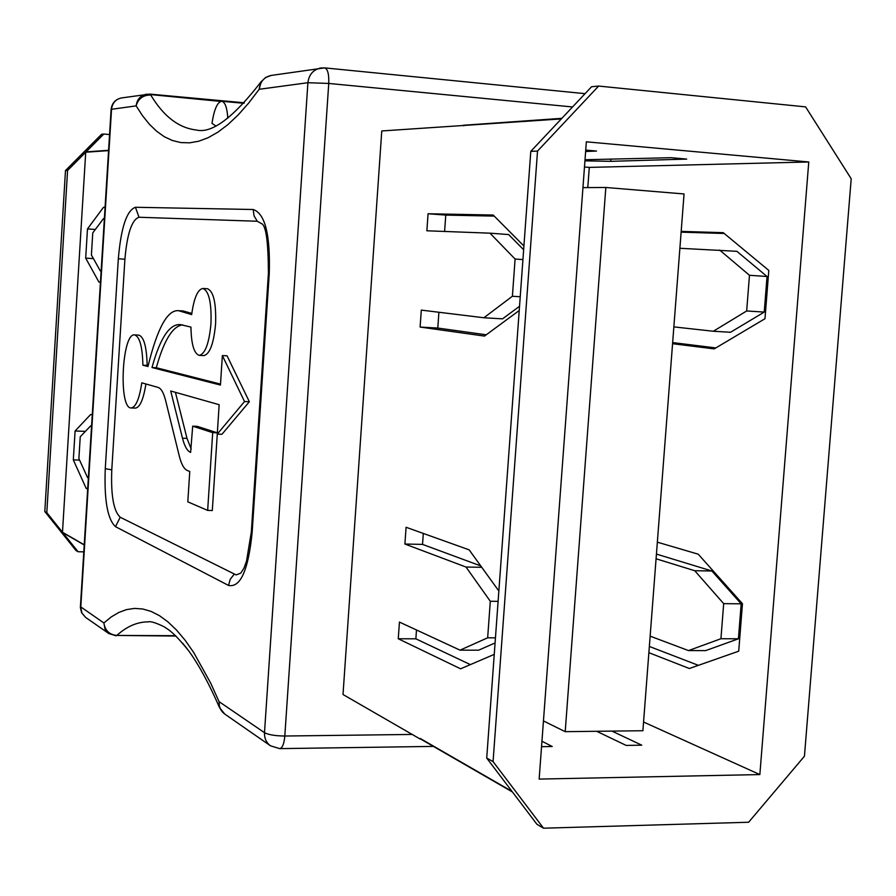 <?xml version="1.0" encoding="UTF-8"?>
<svg xmlns="http://www.w3.org/2000/svg" width="896" height="896" viewBox="0 0 896 896"><rect width="100%" height="100%" fill="white"/><g stroke="black" fill="none" stroke-linecap="round" stroke-linejoin="round"><path stroke-width="1.34" d="M227.797 118.205C227.136 107.733 225.12 102.077 221.76 101.27C217.347 102.032 214.099 109.402 212.005 123.368L215.611 125.843M464.162 125.216L561.859 118.328L591.573 86.744L598.629 86.061L537.522 151.077L530.79 151.357L561.299 118.922L381.763 130.962L343.011 694.512L420.179 739.043M182.65 643.194L187.085 648.682M463.68 125.171L463.646 125.765M420.224 738.472L511.963 791.358L486.718 758.061L493.069 761.611L543.514 828.195L748.63 822.248L804.44 756.224L851.2 178.763L805.605 106.882L598.629 86.061M498.859 591.024L469.146 549.842L406.078 527.274L404.902 544.04L466.01 567.045L490.302 601.261L487.659 637.806L460.051 650.16L399.437 622.082L398.261 638.77L460.6 668.808L494.256 654.371M519.232 310.498L484.49 336.09L420.112 327.062L421.299 310.106L483.896 317.755L512.4 296.251L515.099 259.045L489.966 233.173L426.866 230.787L428.064 213.752L493.181 215.04L523.914 246.008M543.514 828.195L536.928 824.275L512.434 791.974L420.65 739.043M681.128 232.154L724.237 233.486M673.859 326.894L713.339 331.251L730.542 332.27L764.232 312.077L767.043 276.506L736.882 251.317L679.896 248.282M715.848 347.928L672.661 342.586M656.443 554.098L711.883 570.987L741.182 603.826L738.416 638.803L705.667 650.619L688.52 650.586L650.149 636.149M649.354 646.453L698.365 665.336M84.224 544.981L62.776 532.616L78.064 551.746L83.798 551.846M108.573 150.618L85.725 152.219L62.485 532.258L84.235 544.79M92.243 414.96L90.731 414.422L75.085 430.987L73.315 459.883L86.162 488.354L87.674 489.07M88.357 477.971L87.55 477.602L78.893 458.618L80.237 436.755L90.754 425.79L91.56 426.093M100.442 282.229L98.896 282.016L85.691 258.115L87.483 228.917L103.51 207.29L105.067 207.323M104.373 218.579L103.544 218.546L92.758 232.915L91.403 255.002L100.307 270.917L101.136 271.018M85.725 152.219L67.581 170.464L65.486 170.554L101.584 134.266L103.79 134.053L86.061 151.883L108.595 150.293M444.606 231.459L445.771 215.096L428.064 213.752M522.928 259.582L515.099 259.045M520.229 296.744L512.4 296.251M530.79 151.357L486.718 758.061M445.771 215.096L494.234 216.104M523.645 249.726L508.637 234.55L489.966 233.173M416.483 629.989L415.867 638.826L398.261 638.77M423.304 533.445L422.531 544.387L404.902 544.04M498.109 601.339L490.302 601.261M495.454 637.84L487.659 637.806M415.867 638.826L470.378 664.619M486.259 334.79L437.797 328.059L420.112 327.062M495.085 642.958L478.61 650.194L460.051 650.16M483.896 317.755L502.544 318.853L519.546 306.264M481.734 567.291L466.01 567.045M422.531 544.387L480.738 565.914M437.797 328.059L438.906 312.256M611.957 731.102L641.749 745.181L626.158 745.416L596.68 731.282M541.957 741.238L552.227 746.514L541.554 746.67M584.931 160.843L610.714 161.336L610.848 159.566M610.714 161.336L686.694 159.096L670.981 157.696L585.021 159.734M585.626 151.48L596.49 151.054L585.738 150.091M681.184 231.392L723.251 232.669L768.802 270.435L764.982 318.718L714.213 348.891L672.571 343.706M656.085 558.79L694.725 570.718L723.688 603.646L720.933 638.736L688.52 650.586M720.933 638.736L738.416 638.803M723.688 603.646L741.182 603.826M694.725 570.718L711.883 570.987M648.883 652.691L689.36 668.506L738.718 651.179L742.459 603.714L698.242 554.198L657.35 542.17M713.339 331.251L746.67 310.968L764.232 312.077M746.67 310.968L749.47 275.285L767.043 276.506M749.47 275.285L719.645 250.051M67.581 170.464L46.805 512.635L62.485 532.258M46.805 512.635L44.8 511.526L75.97 550.502L78.064 551.746M105.067 207.402L103.51 207.29M95.346 229.466L87.483 228.917M79.554 460.085L73.315 459.883M85.4 431.368L75.085 430.987M91.571 425.824L90.754 425.79M93.419 258.608L85.691 258.115M87.718 488.387L86.162 488.354M100.453 282.117L98.896 282.016M103.79 134.053L109.558 134.534M251.328 532.022L268.397 273.672C268.33 243.645 266.258 227.091 262.214 224L257.275 221.256L139.014 217.246C131.846 219.654 127.142 233.666 124.902 259.258L111.776 469.851C110.813 495.477 113.635 511.269 120.221 517.238L236.13 574.907L240.8 573.126L243.947 568.176L246.512 561.165L251.328 532.022L252.123 532.694C248.282 570.293 240.419 587.866 228.547 585.435L115.483 526.658C107.486 519.232 104.093 499.901 105.269 468.675L118.328 258.742C121.027 227.528 126.728 210.37 135.453 207.278L253.198 209.507C265.104 213.472 270.446 234.898 269.237 273.784L252.123 532.694M586.342 141.814L539.146 779.083L759.853 774.57L808.763 161.974L586.342 141.814M537.522 151.077L493.069 761.611M643.563 722.019L759.853 774.57M587.787 187.6L589.288 167.395L808.763 161.974M589.288 167.395L584.483 166.981M65.486 170.554L44.8 511.526M151.984 367.539C160.138 338.038 169.613 323.736 180.41 324.621L190.938 327.085C191.274 344.299 194.062 353.73 199.282 355.376C205.218 353.898 209.115 343.336 210.963 323.68C211.635 302.68 208.947 290.942 202.888 288.456C197.669 289.408 193.928 298.122 191.666 314.586L178.562 310.688C167.507 309.613 157.315 328.216 147.963 366.509L142.901 365.21C142.43 346.584 139.653 336.482 134.568 334.902C121.878 332.718 118.339 408.934 131.174 407.949C135.834 407.221 139.373 398.843 141.792 382.816L158.088 387.419C161.134 388.394 163.643 392.75 165.614 400.49L179.323 456.165C181.373 464.296 184.061 469.09 187.376 470.534L189.762 471.464L187.813 501.838L207.659 510.406L212.307 510.53L217.28 434.123L221.939 434.291L249.346 401.744L227.058 355.802L222.365 355.566L220.438 385.056L151.984 367.539L156.296 367.741C163.946 340.256 172.76 325.965 182.728 324.878M191.206 449.019L186.995 438.379L175.414 392.325M207.659 510.406L212.699 432.645L217.336 432.824L197.232 426.35L192.685 426.171L190.613 452.413C187.264 451.046 184.565 446.309 182.493 438.211L170.71 390.992L219.162 404.701L217.258 434.123L244.518 401.542L249.346 401.744M148.176 365.68L147.157 365.422C146.675 346.797 143.886 336.694 138.768 335.126L134.568 334.902M131.174 407.949L135.374 408.117C139.944 407.467 143.45 399.414 145.914 383.981M191.811 313.41L182.997 310.934L178.562 310.688M199.282 355.376L203.851 355.6C209.821 354.133 213.73 343.571 215.589 323.938C216.261 302.96 213.55 291.222 207.446 288.736L202.888 288.456M220.506 384.093L156.296 367.741M142.901 365.21L147.157 365.422M212.699 432.645L192.685 426.171M244.518 401.542L222.365 355.566M565.208 731.674L605.83 187.477L684.051 193.962L642.891 730.722L565.208 731.674L543.458 720.944M605.83 187.477L582.949 187.622M85.59 617.4L108.853 633.55L105.011 628.981L103.891 622.966L80.416 606.659L80.382 607.555L81.592 612.718L85.59 617.4L81.872 612.987L80.786 607.186L111.541 109.211C112.325 102.995 115.662 99.232 121.554 97.933C115.405 99.288 111.933 103.096 111.115 109.357L136.147 105.885C138.208 98.672 143.069 95.043 150.741 94.998C163.542 116.334 178.73 127.994 196.314 129.998C211.669 133.885 233.285 117.779 261.173 81.659L259.179 89.286L248.539 103.242L238.078 115.024L227.83 124.667L217.829 132.216L208.107 137.726L198.677 141.243L189.571 142.834L180.802 142.565L172.402 140.515L164.36 136.741L156.71 131.309L149.453 124.32L142.598 115.819L136.147 105.885C136.976 99.434 140.426 95.536 146.518 94.181L220.651 101.416M175.952 636.048L116.827 635.443C109.323 634.659 105.011 630.504 103.891 622.966L111.25 616.93L118.821 612.45L126.605 609.582L134.568 608.406L142.71 608.989L150.987 611.374L159.387 615.63L167.888 621.824L176.456 629.978L185.046 640.158L193.648 652.4L210.683 683.122L219.05 701.635L219.509 707.571C209.227 683.984 199.013 665.134 188.843 651.022C173.443 631.781 167.922 629.283 163.822 626.618C155.758 622.72 150.528 621.13 148.142 621.858C137.144 621.925 126.706 626.461 116.827 635.443L175.571 635.69M572.555 106.96L328.742 83.44L284.816 736.019L412.194 734.44M219.509 707.571L224.762 714.056L270.491 745.808L279.72 748.63C282.397 748.059 284.099 743.848 284.816 736.019C275.307 735.918 268.542 734.798 264.499 732.682L307.899 82.712C308.963 74.57 313.23 69.664 320.701 67.984L324.666 67.883C327.723 68.992 329.078 74.178 328.742 83.44L307.899 82.712L259.179 89.286C260.165 81.626 264.208 77 271.298 75.41L265.608 77.504L261.173 81.659M270.491 745.808C266.291 742.672 264.286 738.304 264.499 732.682L219.05 701.635C218.859 706.933 220.763 711.077 224.762 714.056M234.08 574.325L230.205 579.331L228.547 585.435M118.328 258.742L124.902 259.258M135.453 207.278L139.014 217.246M268.397 273.672L269.237 273.784M253.198 209.507L254.05 215.846L257.275 221.256M105.269 468.675L111.776 469.851M120.221 517.238L115.483 526.658M182.493 438.211L186.995 438.379M244.328 102.794L149.598 94.091L121.554 97.933M221.76 101.27L243.869 103.298M585.054 93.666L324.666 67.883L271.298 75.41M279.72 748.63L433.418 746.402M111.115 109.357L80.416 606.659M108.853 633.55L116.021 635.802"/></g></svg>

